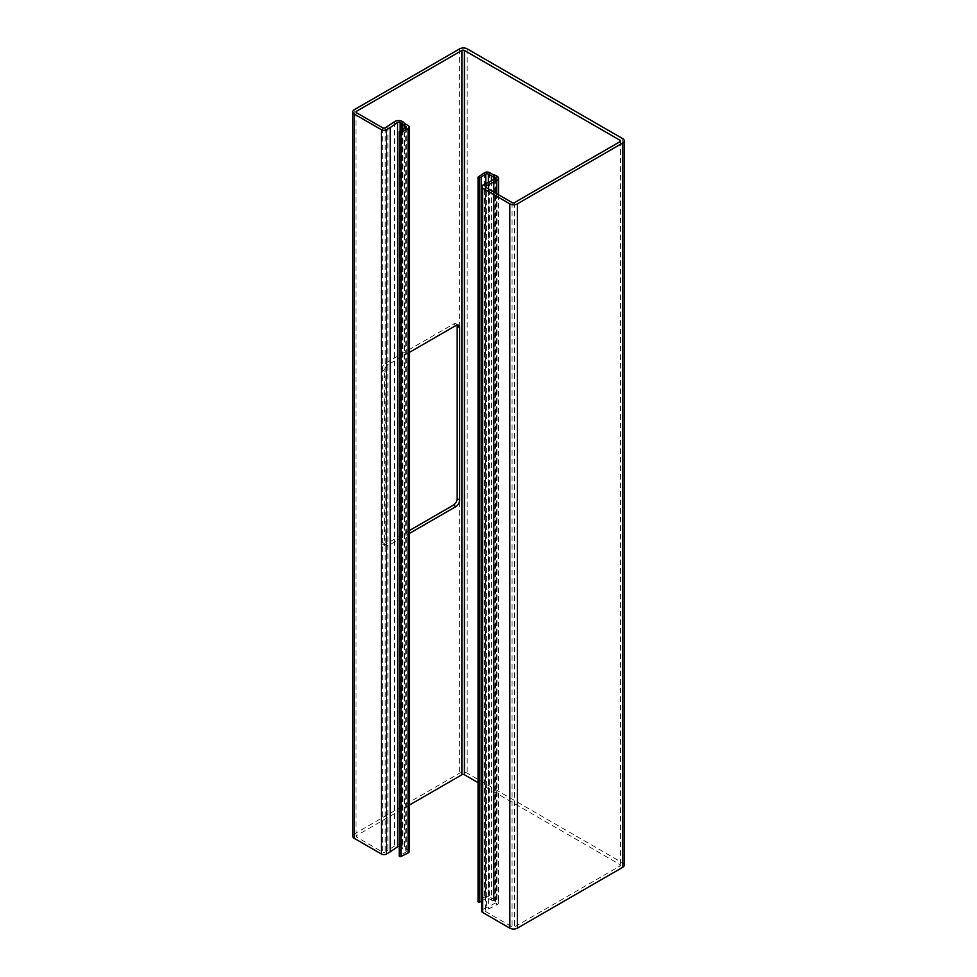 <?xml version="1.0" encoding="UTF-8"?>
<svg xmlns="http://www.w3.org/2000/svg" width="977" height="977" viewBox="0 0 977 977"><rect width="100%" height="100%" fill="white"/><g stroke="black" fill="none" stroke-linecap="round" stroke-linejoin="round"><path stroke-width="0.73" stroke-dasharray="4.88 3.66" d="M624.291 865.133A5.325 3.078 0 0 0 622.74 862.96L467.177 773.149A5.325 3.078 0 0 0 459.642 773.149L354.26 833.992A5.325 3.078 0 0 0 352.709 836.165M409.314 530.596L385.634 544.274A5.325 3.078 -60 0 1 382.972 544.531A5.325 3.078 -60 0 1 381.86 542.101L381.86 369.709A5.325 3.078 -60 0 1 385.634 363.2L453.377 324.083A5.325 3.078 -60 0 1 456.039 323.827A5.325 3.078 -60 0 1 456.98 325.085M399.214 846.448A1.771 1.026 180 0 1 400.167 846.729L401.12 847.279A1.771 1.026 180 0 1 401.584 847.755A4.433 2.565 0 0 0 402.756 848.952L405.846 850.735A1.771 1.026 180 0 1 406.359 851.456A1.771 1.026 180 0 1 405.748 852.225L399.446 855.681L399.446 131.382M400.79 130.417L400.79 854.716M409.314 851.407A3.554 2.052 0 0 0 408.276 849.966L404.637 847.865A1.771 1.026 180 0 1 404.173 847.389A4.433 2.565 0 0 0 403 846.192L402.219 845.74A5.141 2.968 0 0 0 394.635 845.935L385.194 852.139A1.771 1.026 180 0 1 382.679 852.139L356.52 837.033A1.771 1.026 180 0 1 356.007 836.312A1.771 1.026 180 0 1 356.52 835.591L409.314 805.109M387.857 126.302L387.857 850.601M409.314 352.416L388.138 364.641A5.325 3.078 120 0 0 384.376 371.162L384.376 543.542A5.325 3.078 120 0 0 385.475 545.984A5.325 3.078 120 0 0 388.138 545.716L409.314 533.491M478.058 782.626L619.98 864.56A1.771 1.026 180 0 1 620.493 865.28A1.771 1.026 180 0 1 619.98 866.001L514.598 926.843A1.771 1.026 180 0 1 512.082 926.843L485.923 911.749A1.771 1.026 180 0 1 485.41 911.016A1.771 1.026 180 0 1 485.923 910.295L496.67 904.849A5.141 2.968 0 0 0 498.514 902.565A5.141 2.968 0 0 0 497 900.464L496.218 900.012A4.433 2.565 0 0 0 494.154 899.341A1.771 1.026 180 0 1 493.324 899.072L489.697 896.971A3.554 2.052 0 0 0 484.507 897.069L478.315 901.185L478.315 176.886M488.585 188.976L488.585 908.757M481.624 901.173L485.764 898.425A1.771 1.026 180 0 1 488.353 898.376L491.443 900.159A4.433 2.565 0 0 0 493.507 900.831A1.771 1.026 180 0 1 494.338 901.099L495.29 901.649A1.771 1.026 180 0 1 495.815 902.382A1.771 1.026 180 0 1 495.18 903.163L482.662 909.575A3.554 2.052 0 0 0 481.624 911.016M486.436 183.102L486.436 907.401M622.74 138.661L622.74 862.96M467.177 48.85L467.177 773.149M459.642 48.85L459.642 773.149M354.26 109.693L354.26 833.992M400.167 130.869L400.167 846.729M401.12 130.259L401.12 847.279M401.584 130.014L401.584 847.755M402.756 129.428L402.756 848.952M405.846 127.877L405.846 850.735M405.748 127.926L405.748 852.225M408.276 125.667L408.276 849.966M404.637 123.566L404.637 847.865M404.173 123.09L404.173 847.389M403 121.893L403 846.192M402.219 121.441L402.219 845.74M394.635 121.624L394.635 845.935M385.194 127.828L385.194 852.139M382.679 127.828L382.679 852.139M356.52 835.591L356.52 837.033M619.98 866.001L619.98 864.56M514.598 202.544L514.598 926.843M512.082 202.544L512.082 926.843M485.923 910.295L485.923 911.749M496.67 193.641L496.67 904.849M497 176.165L497 900.464M496.218 175.713L496.218 900.012M494.154 175.03L494.154 899.341M493.324 174.761L493.324 899.072M489.697 172.673L489.697 896.971M484.507 172.77L484.507 897.069M485.764 183.481L485.764 898.425M488.353 182.162L488.353 898.376M491.443 180.672L491.443 900.159M493.507 179.67L493.507 900.831M494.338 179.267L494.338 901.099M495.29 178.803L495.29 901.649M495.18 178.864L495.18 903.163M482.662 185.276L482.662 909.575M455.88 325.536L453.377 324.083M388.138 364.641L385.634 363.2M384.376 371.162L381.86 369.709M384.376 543.542L381.86 542.101M388.138 545.716L385.634 544.274M406.359 127.157L406.359 851.456M356.007 112.013L356.007 836.312M620.493 140.981L620.493 865.28M485.41 186.717L485.41 911.016M498.514 194.704L498.514 902.565M495.815 178.07L495.815 902.382M458.543 325.268L456.039 323.827M385.475 545.984L382.972 544.531"/><path stroke-width="1.47" d="M390.214 127.547L397.554 122.491A1.771 1.026 180 0 1 400.167 122.43L401.12 122.98A1.771 1.026 180 0 1 401.584 123.456A4.433 2.565 0 0 0 402.756 124.653L405.846 126.436A1.771 1.026 180 0 1 406.359 127.157A1.771 1.026 180 0 1 405.748 127.926L399.446 131.382A1.062 0.611 0 0 0 400.973 132.225L408.093 128.659A3.554 2.052 0 0 0 409.314 127.108A3.554 2.052 0 0 0 408.276 125.667L404.637 123.566A1.771 1.026 180 0 1 404.173 123.09A4.433 2.565 0 0 0 403 121.893L402.219 121.441A5.141 2.968 0 0 0 394.635 121.624L385.194 127.828A1.771 1.026 180 0 1 382.679 127.828L356.52 112.734A1.771 1.026 180 0 1 356.007 112.013A1.771 1.026 180 0 1 356.52 111.28L461.901 50.438A1.771 1.026 180 0 1 464.417 50.438L619.98 140.261A1.771 1.026 180 0 1 620.493 140.981A1.771 1.026 180 0 1 619.98 141.702L514.598 202.544A1.771 1.026 180 0 1 512.082 202.544L485.923 187.437A1.771 1.026 180 0 1 485.41 186.717A1.771 1.026 180 0 1 485.923 185.996L496.67 180.537A5.141 2.968 0 0 0 498.514 178.266A5.141 2.968 0 0 0 497 176.165L496.218 175.713A4.433 2.565 0 0 0 494.154 175.03A1.771 1.026 180 0 1 493.324 174.761L489.697 172.673A3.554 2.052 0 0 0 484.507 172.77L478.315 176.886A1.062 0.611 0 0 0 479.792 177.765L485.764 174.126A1.771 1.026 180 0 1 488.353 174.065L491.443 175.848A4.433 2.565 0 0 0 493.507 176.532A1.771 1.026 180 0 1 494.338 176.8L495.29 177.35A1.771 1.026 180 0 1 495.815 178.07A1.771 1.026 180 0 1 495.18 178.864L482.662 185.276A3.554 2.052 0 0 0 481.624 186.717L481.624 911.016A3.554 2.052 0 0 0 482.662 912.469L509.823 928.15A5.325 3.078 0 0 0 517.358 928.15L622.74 867.307A5.325 3.078 0 0 0 624.291 865.133L624.291 140.835A5.325 3.078 0 0 0 622.74 138.661L467.177 48.85A5.325 3.078 0 0 0 459.642 48.85L354.26 109.693A5.325 3.078 0 0 0 352.709 111.866A5.325 3.078 0 0 0 354.26 114.04L381.421 129.721A3.554 2.052 0 0 0 386.44 129.721L390.214 127.547L390.214 851.846L397.554 846.79A1.771 1.026 180 0 1 399.214 846.448M481.624 186.717A3.554 2.052 0 0 0 482.662 188.17L509.823 203.851A5.325 3.078 0 0 0 517.358 203.851L622.74 143.008A5.325 3.078 0 0 0 624.291 140.835M456.98 325.085A5.325 3.078 -60 0 1 457.138 326.257L457.138 498.636A5.325 3.078 -60 0 1 453.377 505.158L409.314 530.596M352.709 111.866L352.709 836.165A5.325 3.078 0 0 0 354.26 838.339L381.421 854.02A3.554 2.052 0 0 0 386.44 854.02L390.214 851.846M399.446 855.681A1.062 0.611 0 0 0 400.973 856.524L408.093 852.958A3.554 2.052 0 0 0 409.314 851.407L409.314 127.108M409.314 533.491L455.88 506.611A5.325 3.078 120 0 0 459.642 500.09L459.642 327.71A5.325 3.078 120 0 0 458.543 325.268A5.325 3.078 120 0 0 455.88 325.536L409.314 352.416M409.314 805.109L461.901 774.749A1.771 1.026 180 0 1 464.417 774.749L478.058 782.626M488.585 184.458L488.585 188.976M478.315 901.185A1.062 0.611 0 0 0 479.792 902.064L481.624 901.173M481.453 176.984L481.453 901.282M517.358 203.851L517.358 928.15M509.823 203.851L509.823 928.15M622.74 143.008L622.74 867.307M354.26 114.04L354.26 838.339M381.421 129.721L381.421 854.02M386.44 129.721L386.44 854.02M397.554 122.491L397.554 846.79M400.167 122.43L400.167 130.869M401.12 122.98L401.12 130.259M401.584 123.456L401.584 130.014M402.756 124.653L402.756 129.428M405.846 126.436L405.846 127.877M400.973 132.225L400.973 856.524M408.093 128.659L408.093 852.958M356.52 111.28L356.52 112.734M461.901 50.438L461.901 774.749M464.417 50.438L464.417 774.749M619.98 140.261L619.98 141.702M485.923 185.996L485.923 187.437M496.67 180.537L496.67 193.641M479.792 177.765L479.792 902.064M485.764 174.126L485.764 183.481M488.353 174.065L488.353 182.162M491.443 175.848L491.443 180.672M493.507 176.532L493.507 179.67M494.338 176.8L494.338 179.267M495.29 177.35L495.29 178.803M482.662 188.17L482.662 912.469M455.88 506.611L453.377 505.158M459.642 500.09L457.138 498.636M459.642 327.71L457.138 326.257M399.214 131.761L399.214 856.06M498.514 178.266L498.514 194.704M478.058 177.289L478.058 901.588"/></g></svg>
